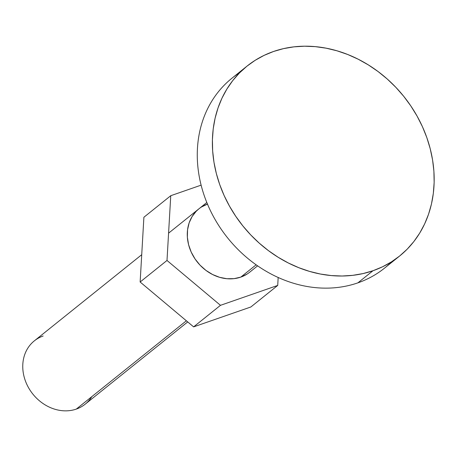 <?xml version="1.0" encoding="UTF-8"?>
<svg xmlns="http://www.w3.org/2000/svg" width="457" height="457" viewBox="0 0 457 457"><rect width="100%" height="100%" fill="white"/><g stroke="black" fill="none" stroke-linecap="round" stroke-linejoin="round"><path stroke-width="0.69" d="M141.721 254.709L34.315 340.876A40.604 34.429 51.3 0 0 29.448 389.244A40.604 34.429 51.3 0 0 76.302 409.089L186.365 320.785L76.302 409.089A40.604 34.429 -128.7 0 1 26.677 384.034A40.604 34.429 -128.7 0 1 43.147 336.004M257.622 265.837L249.642 272.235A40.604 34.429 -128.7 0 1 240.81 277.108L256.143 264.803L240.81 277.108L246.94 274.16M247.054 66.094A121.808 103.288 -128.7 0 1 273.549 51.481L264.072 55.388L255.166 60.313L246.917 66.208L239.399 73.017L232.687 80.672L226.855 89.104L221.948 98.226L218.018 107.961L215.098 118.203L213.219 128.857L212.408 139.825L212.659 150.993L213.973 162.264L216.344 173.517L219.743 184.657L224.141 195.567L229.494 206.147L235.749 216.292L242.844 225.907L250.716 234.898L259.29 243.175L268.476 250.665L278.193 257.291L288.338 262.986L298.827 267.705L309.549 271.401L320.403 274.029L331.279 275.571L342.087 276.011L352.707 275.343L363.047 273.577L373.003 270.727L357.894 282.849L373.003 270.727A121.808 103.288 -128.7 0 1 232.453 211.191A121.808 103.288 -128.7 0 1 247.054 66.094L231.945 78.216A121.808 103.288 51.3 0 0 217.349 223.313A121.808 103.288 51.3 0 0 357.894 282.849A121.808 103.288 -128.7 0 1 214.459 218.4A121.808 103.288 -128.7 0 1 239.834 72.572M373.003 270.727L382.48 266.825L391.392 261.901L399.641 256.006L407.158 249.196L413.865 241.542L419.703 233.11L424.61 223.981L428.54 214.253L431.459 204.011L433.333 193.357L434.15 182.389L433.899 171.215L432.579 159.95L430.208 148.691L426.809 137.557L422.417 126.646L417.064 116.067L410.809 105.921L403.714 96.307L395.836 87.316L387.268 79.038L378.082 71.549L368.365 64.923L358.214 59.221L347.731 54.503L337.009 50.813L326.155 48.185L315.273 46.643L304.471 46.203L293.845 46.865L283.506 48.631L273.549 51.481A121.808 103.288 -128.7 0 1 414.099 111.022A121.808 103.288 -128.7 0 1 399.504 256.114A121.808 103.288 -128.7 0 1 373.003 270.727M391.615 261.758A121.808 103.288 -128.7 0 1 357.894 282.849A121.808 103.288 51.3 0 0 384.394 268.236L399.504 256.114M91.8 396.653A40.604 34.429 -128.7 0 1 76.302 409.089A40.604 34.429 51.3 0 0 85.133 404.217L187.713 321.917M140.139 282.009L143.892 217.252L170.752 195.705L201.109 185.148L170.752 195.705L166.999 260.461L170.752 195.705L143.892 217.252L140.139 282.009L166.999 260.461L140.139 282.009L193.619 326.875L220.48 305.322L166.999 260.461L220.48 305.322L277.719 285.425L220.48 305.322L193.619 326.875L140.139 282.009M250.859 306.978L193.619 326.875L250.859 306.978L277.719 285.425L278.176 277.479L277.719 285.425L250.859 306.978M207.661 204.022L201.531 206.97M198.955 208.792L196.276 211.203L192.094 216.567L189.147 222.85L187.547 229.814L187.364 237.194L188.592 244.701L191.192 252.053L195.059 258.959L200.046 265.163L205.97 270.418L212.591 274.526L219.657 277.33L226.9 278.719L234.047 278.644L240.81 277.108A40.604 34.429 -128.7 0 1 193.962 257.257A40.604 34.429 -128.7 0 1 198.829 208.895A40.604 34.429 -128.7 0 1 207.461 204.09M168.582 233.161L206.804 202.497"/></g></svg>
